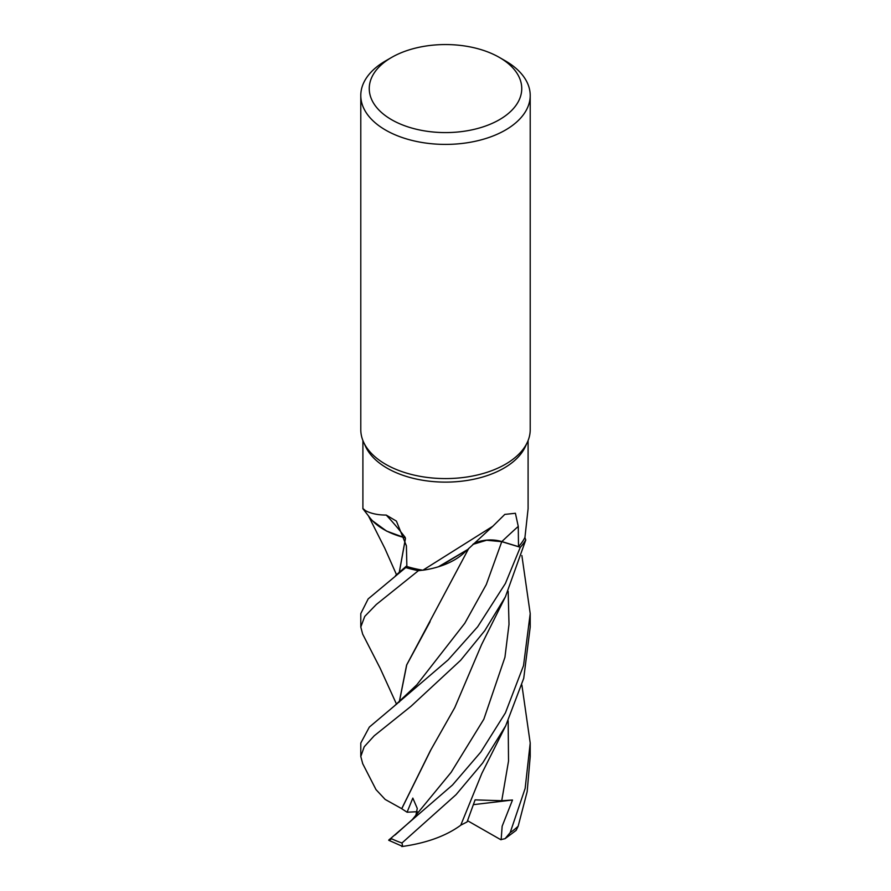 <?xml version="1.0" encoding="UTF-8"?>
<svg xmlns="http://www.w3.org/2000/svg" width="891" height="891" viewBox="0 0 891 891"><rect width="100%" height="100%" fill="white"/><g stroke="black" fill="none" stroke-linecap="round" stroke-linejoin="round"><path stroke-width="1.34" d="M476.874 542.496L472.876 544.434M467.363 549.702L438.417 566.787L467.363 549.702M422.891 570.218L492.834 526.236L464.69 552.286A67.404 38.914 180 0 1 439.931 566.297A67.404 38.914 180 0 1 422.891 570.218A82.596 47.691 180 0 1 422.702 570.184L418.503 570.685A84.678 48.882 180 0 1 405.806 567.534L368.172 598.897L360.788 613.598L360.788 627.03L364.742 616.416L376.37 604.432L418.414 570.697A84.712 48.916 180 0 1 405.784 567.556M405.327 537.986L386.438 531.014L372.549 520.834L386.438 531.003L405.327 537.986M499.417 57.447L505.409 60.9A84.712 48.916 180 0 1 530.212 95.482L530.212 429.674A84.712 48.916 180 0 1 527.361 442.259L525.311 446.703A82.596 47.691 180 0 1 503.905 468.154A82.596 47.691 180 0 1 424.06 480.483A82.596 47.691 180 0 1 365.689 446.703L363.639 442.259A84.712 48.916 180 0 1 360.788 429.674L360.788 95.482A84.712 48.916 180 0 1 385.591 60.9L391.583 57.447A76.247 44.015 180 0 1 499.417 57.447A76.247 44.015 180 0 1 499.417 119.695A76.247 44.015 180 0 1 391.583 119.695A76.247 44.015 180 0 1 391.583 57.447L385.591 60.9M362.904 440.544L362.904 508.728L369.587 517.359A67.404 38.914 180 0 0 372.839 521.135A67.404 38.914 180 0 0 405.282 537.808M366.056 511.3C358.505 503.66 364.018 515.154 386.226 515.065L396.406 521.112L406.407 545.849L406.864 566.498A82.596 47.691 180 0 0 422.702 570.184L422.713 570.184M492.834 526.236L504.796 514.408L515.41 513.272L518.261 526.403L518.506 546.662L501.845 541.572A1427.549 933.089 78.7 0 1 518.261 526.403M527.361 442.259A84.712 48.916 180 0 1 505.409 464.267A84.712 48.916 180 0 1 423.515 476.908A84.712 48.916 180 0 1 363.639 442.259M530.212 95.482A84.712 48.916 180 0 1 505.409 130.075A84.712 48.916 180 0 1 413.079 140.678A84.712 48.916 180 0 1 360.788 95.482M405.171 537.384A1434.22 656.734 135.9 0 0 386.226 515.065M405.316 537.952L386.661 531.114L372.839 521.135M418.414 570.697L418.503 570.685A84.678 48.882 180 0 1 405.806 567.534L406.853 566.375M362.748 763.765L360.788 756.515L364.219 746.758L374.22 735.788L411.052 706.251L460.647 660.287L484.737 630.705L505.409 596.814L525.768 539.991L524.888 537.507A82.596 47.691 180 0 0 524.944 537.407L528.096 508.728L528.096 440.544M473.355 543.978A24.358 14.067 180 0 1 501.845 541.572M525.757 539.935A84.678 48.882 180 0 1 520.299 547.263L505.397 583.471L477.676 626.752L448.162 659.875L394.167 706.151L416.81 684.823L464.801 623.243L486.297 584.552L501.767 541.672L520.299 547.263A84.678 48.882 180 0 0 525.757 539.935L524.888 537.518A82.596 47.691 180 0 1 518.506 546.662M467.285 549.78L439.931 566.297M501.767 541.672L486.597 540.247L472.965 544.356M396.573 704.28L380.212 668.373L362.67 634.125L360.788 627.03M521.87 555.516L530.212 613.598L523.529 665.61L505.409 712.889L480.795 752.071L452.494 785.016L390.781 838.375C387.964 840.503 388.008 840.814 390.949 839.3M388.71 840.269L402.676 846.45L401.964 842.997L456.036 794.683L482.699 762.952L505.72 725.753L523.73 678.307L530.212 627.03L530.212 613.598M394.167 706.151L369.353 727.078L360.788 743.038L360.788 756.515M505.074 838.665L516.123 830.39L518.172 826.18L527.171 791.62L530.212 756.515L530.212 743.038L525.155 788.401L510.175 832.628L505.074 838.665L500.709 839.667L467.563 820.734M399.224 572.534L405.438 538.431M399.302 572.467L405.461 538.532M401.819 808.727L385.179 799.45L376.013 789.626L362.581 763.442M401.674 808.738L430.242 750.946L454.755 707.643L481.541 644.716L505.397 596.814M415.885 815.31L417.266 808.427L412.823 798.091L407.076 812.224L401.752 808.738L430.876 749.866M395.081 834.99L412.333 819.553L451.147 772.319L483.846 719.204L504.941 657.268L509.006 624.368L508.171 591.29M430.108 621.64L406.741 664.875L399.313 702.052M399.235 702.108L406.619 665.009L468.789 548.333M501.143 839.734L502.156 826.224L512.503 800.018L501.733 800.731L475.092 799.873L467.084 821.936L460.781 825.155M521.892 685.034L530.212 743.038M505.72 725.753L481.842 773.433L460.747 825.233C445.979 836.025 426.332 843.131 401.796 846.561M512.503 800.018L473.477 804.64M525.768 539.991A84.712 48.916 180 0 1 520.333 547.274M407.076 812.224L417.3 811.701M401.964 842.997A84.712 48.916 180 0 1 390.781 838.375M518.172 826.18A84.712 48.916 180 0 1 510.175 832.628M501.733 800.731L508.527 761.081L508.16 720.808M396.528 574.751L384.778 548.243L368.384 515.766M395.515 575.575L406.842 565.74"/></g></svg>
